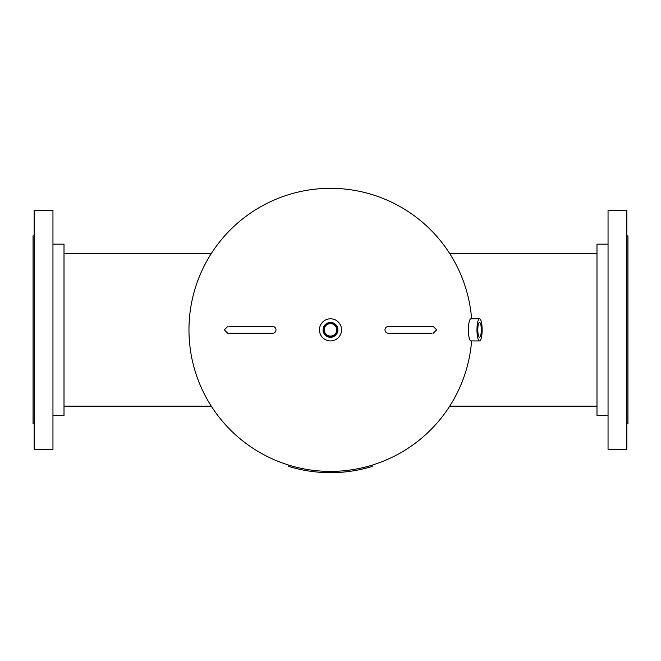 <?xml version="1.0" encoding="UTF-8"?>
<svg xmlns="http://www.w3.org/2000/svg" width="661" height="661" viewBox="0 0 661 661"><rect width="100%" height="100%" fill="white"/><g stroke="black" fill="none" stroke-linecap="round" stroke-linejoin="round"><path stroke-width="0.99" d="M468.55 333.962L468.55 325.757M471.607 340.919A141.537 141.537 0 0 1 330.5 471.4A141.537 141.537 0 0 1 188.963 329.864A141.537 141.537 0 0 1 330.5 188.327A141.537 141.537 0 0 1 471.607 318.809A141.537 141.537 0 0 0 330.5 188.327M324.592 325.352A7.428 7.428 0 0 0 325.989 335.771A7.428 7.428 0 0 0 336.408 334.375A7.428 7.428 0 0 0 335.011 323.956A7.428 7.428 0 0 0 324.592 325.352M324.824 325.526A7.147 7.147 0 0 0 326.162 335.54A7.147 7.147 0 0 0 336.176 334.202A7.147 7.147 0 0 0 334.838 324.179A7.147 7.147 0 0 0 324.824 325.526M325.559 326.088A6.222 6.222 0 0 0 326.724 334.805A6.222 6.222 0 0 0 335.441 333.64A6.222 6.222 0 0 0 334.276 324.923A6.222 6.222 0 0 0 325.559 326.088M339.283 336.573A11.055 11.055 0 0 0 337.209 321.072A11.055 11.055 0 0 0 321.717 323.155A11.055 11.055 0 0 0 323.791 338.647A11.055 11.055 0 0 0 339.283 336.573M481.282 330.83A7.428 1.743 90 0 0 479.547 322.436A7.428 1.743 90 0 0 477.829 328.897A7.428 1.743 90 0 0 479.547 337.292A7.428 1.743 90 0 0 481.282 330.83M479.555 318.809L470.954 318.809A11.055 2.594 90 0 0 468.385 328.418A11.055 2.594 90 0 0 470.954 340.919L479.555 340.919A11.055 2.594 90 0 0 482.125 331.301A11.055 2.594 90 0 0 479.555 318.809A11.055 2.594 90 0 0 476.986 328.418A11.055 2.594 90 0 0 479.555 340.919M626.843 235.87L627.95 235.87L627.95 423.85L626.843 423.85M626.843 449.282L608.046 449.282L608.046 210.438L626.843 210.438L626.843 449.282M608.046 415.562L596.99 415.562L596.99 244.165L608.046 244.165M34.157 235.87L33.05 235.87L33.05 423.85L34.157 423.85M34.157 210.438L34.157 449.282L52.954 449.282L52.954 210.438L34.157 210.438M52.954 415.562L64.01 415.562L64.01 244.165L52.954 244.165M433.335 333.177L436.657 329.864L433.335 326.542L388.139 326.542A3.313 3.14 90 0 0 384.999 329.864A3.313 3.14 90 0 0 388.139 333.177L432.087 333.177M227.665 326.542L224.343 329.864L227.665 333.177L272.861 333.177A3.313 3.14 -90 0 0 276.001 329.864A3.313 3.14 -90 0 0 272.861 326.542L228.913 326.542M372.275 466.426A142.809 142.809 0 0 1 288.725 466.426L289.097 465.212A141.537 141.537 0 0 0 371.903 465.212L372.275 466.426M596.99 253.568L449.711 253.568M596.99 406.16L449.711 406.16M64.01 406.16L211.289 406.16M64.01 253.568L211.289 253.568M432.087 326.542L433.335 326.542M228.913 333.177L227.665 333.177"/></g></svg>
